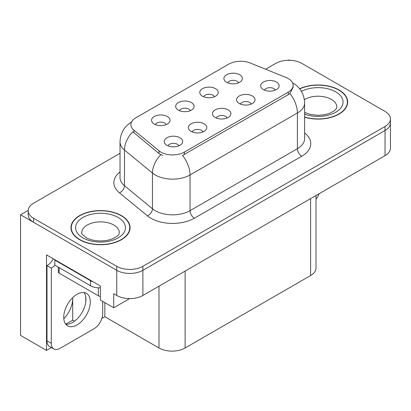 <?xml version="1.0" encoding="UTF-8"?>
<svg xmlns="http://www.w3.org/2000/svg" width="411" height="411" viewBox="0 0 411 411"><rect width="100%" height="100%" fill="white"/><g stroke="black" fill="none" stroke-linecap="round" stroke-linejoin="round"><path stroke-width="0.62" d="M227.098 117.998A5.543 3.201 0 0 0 225.608 116.441A5.543 3.201 0 0 0 220.147 115.63A5.543 3.201 0 0 0 216.284 117.998M228.218 109.901A9.237 5.333 0 0 0 216.386 109.311A9.237 5.333 0 0 0 213.324 115.938A9.237 5.333 0 0 0 215.159 117.443A9.237 5.333 0 0 0 230.052 115.938A9.237 5.333 0 0 0 228.218 109.901M190.308 110.682A5.543 3.201 0 0 0 188.819 109.126A5.543 3.201 0 0 0 183.363 108.314A5.543 3.201 0 0 0 179.494 110.682M191.434 102.591A9.237 5.333 0 0 0 179.597 101.995A9.237 5.333 0 0 0 176.54 108.622A9.237 5.333 0 0 0 178.369 110.127A9.237 5.333 0 0 0 193.262 108.622A9.237 5.333 0 0 0 191.434 102.591M202.977 131.921A5.543 3.201 0 0 0 201.488 130.364A5.543 3.201 0 0 0 196.032 129.552A5.543 3.201 0 0 0 192.163 131.921M204.103 123.829A9.237 5.333 0 0 0 192.266 123.233A9.237 5.333 0 0 0 189.209 129.861A9.237 5.333 0 0 0 191.038 131.371A9.237 5.333 0 0 0 205.932 129.861A9.237 5.333 0 0 0 204.103 123.829M178.857 145.848A5.543 3.201 0 0 0 177.367 144.292A5.543 3.201 0 0 0 171.911 143.48A5.543 3.201 0 0 0 168.048 145.848M179.982 137.752A9.237 5.333 0 0 0 168.145 137.161A9.237 5.333 0 0 0 165.088 143.788A9.237 5.333 0 0 0 166.923 145.294A9.237 5.333 0 0 0 181.816 143.788A9.237 5.333 0 0 0 179.982 137.752M251.213 104.07A5.543 3.201 0 0 0 249.729 102.514A5.543 3.201 0 0 0 244.268 101.702A5.543 3.201 0 0 0 240.404 104.07M252.339 95.979A9.237 5.333 0 0 0 240.507 95.383A9.237 5.333 0 0 0 237.445 102.01A9.237 5.333 0 0 0 239.279 103.521A9.237 5.333 0 0 0 254.173 102.01A9.237 5.333 0 0 0 252.339 95.979M275.334 90.148A5.543 3.201 0 0 0 273.849 88.591A5.543 3.201 0 0 0 268.388 87.779A5.543 3.201 0 0 0 264.525 90.148M276.459 82.051A9.237 5.333 0 0 0 264.622 81.46A9.237 5.333 0 0 0 261.566 88.088A9.237 5.333 0 0 0 263.4 89.593A9.237 5.333 0 0 0 278.293 88.088A9.237 5.333 0 0 0 276.459 82.051M238.544 82.832A5.543 3.201 0 0 0 237.06 81.275A5.543 3.201 0 0 0 231.599 80.464A5.543 3.201 0 0 0 227.735 82.832M239.67 74.74A9.237 5.333 0 0 0 227.838 74.144A9.237 5.333 0 0 0 224.776 80.772A9.237 5.333 0 0 0 226.61 82.277A9.237 5.333 0 0 0 241.504 80.772A9.237 5.333 0 0 0 239.67 74.74M214.424 96.76A5.543 3.201 0 0 0 212.939 95.198A5.543 3.201 0 0 0 207.478 94.386A5.543 3.201 0 0 0 203.615 96.76M215.549 88.663A9.237 5.333 0 0 0 203.717 88.067A9.237 5.333 0 0 0 200.655 94.694A9.237 5.333 0 0 0 202.489 96.205A9.237 5.333 0 0 0 217.383 94.694A9.237 5.333 0 0 0 215.549 88.663M166.188 124.61A5.543 3.201 0 0 0 164.698 123.048A5.543 3.201 0 0 0 159.242 122.237A5.543 3.201 0 0 0 155.379 124.61M167.313 116.513A9.237 5.333 0 0 0 155.476 115.917A9.237 5.333 0 0 0 152.419 122.545A9.237 5.333 0 0 0 154.253 124.055A9.237 5.333 0 0 0 169.147 122.545A9.237 5.333 0 0 0 167.313 116.513M288.26 78.558A16.625 9.597 0 0 0 286.035 77.484L250.186 62.991A16.625 9.597 0 0 0 228.896 64.065L135.769 117.834A16.625 9.597 0 0 0 130.898 124.62A16.625 9.597 0 0 0 133.904 130.128L159.006 150.827A16.625 9.597 0 0 0 184.38 152.106L288.26 92.131A16.625 9.597 0 0 0 293.125 85.344A16.625 9.597 0 0 0 288.26 78.558M28.215 210.345L20.55 214.773L116.765 270.32A18.469 10.665 0 0 0 142.889 270.32L385.04 130.518A18.469 10.665 0 0 0 390.45 122.976A18.469 10.665 0 0 1 385.04 130.518L142.889 270.32A18.469 10.665 0 0 1 116.765 270.32L33.61 222.31A18.469 10.665 0 0 1 28.2 214.773L28.2 210.751A18.469 10.665 0 0 0 33.61 218.292L116.765 266.297A18.469 10.665 0 0 0 142.889 266.297L385.04 126.496A18.469 10.665 0 0 0 390.45 118.954A18.469 10.665 0 0 0 385.04 111.412L301.885 63.402A18.469 10.665 0 0 0 275.76 63.402L265.65 69.243M289.524 60.289L288.825 59.883L288.126 60.289M51.421 347.562L46.5 350.403L46.5 254.887L100.397 286.005L100.397 300.081L113.719 307.772L113.719 293.695L116.765 295.458A18.469 10.665 0 0 0 142.889 295.458L385.04 155.651A18.469 10.665 0 0 0 390.45 148.109L390.45 118.954M129.645 298.581L113.719 307.772M46.5 350.403L20.55 335.422L20.55 214.773M316.002 195.513L316.002 268.008A18.469 10.665 180 0 1 310.593 275.55L185.12 347.994A18.469 10.665 180 0 1 158.995 347.994L104.836 316.722L104.836 302.645M85.771 302.003L85.771 297.055M104.836 316.722L101.877 318.433M65.791 324.181L72.706 320.19L74.494 321.222M63.803 318.72A19.702 11.374 120 0 0 72.706 298.576L72.089 298.216M72.706 320.19L72.706 298.576M304.613 117.212A29.556 17.062 0 0 0 347.675 102.036A29.556 17.062 0 0 0 339.024 89.973A29.556 17.062 0 0 0 299.609 88.735M121.425 215.6A29.556 17.062 0 0 0 89.218 211.901A29.556 17.062 0 0 0 70.975 227.663A29.556 17.062 0 0 0 79.631 239.731A29.556 17.062 0 0 0 111.838 243.43A29.556 17.062 0 0 0 130.082 227.663A29.556 17.062 0 0 0 121.425 215.6M71.283 229.23A29.556 17.062 0 0 0 71.18 229.677M293.125 85.344L293.125 87.384L289.868 93.467L288.26 94.638L182.51 155.456A21.552 12.443 60 0 1 190.041 174.978A24.629 14.221 180 0 1 155.209 174.978A24.629 14.221 180 0 1 152.45 173.082L124.476 150.02A24.629 14.221 180 0 1 120.027 141.862L120.027 177.557A24.629 14.221 0 0 0 124.476 185.71L152.45 208.773A24.629 14.221 0 0 0 155.209 210.673A24.629 14.221 0 0 0 190.041 210.673L297.4 148.69A24.629 14.221 0 0 0 304.613 138.635L304.613 102.94A24.629 14.221 180 0 1 297.4 112.994A21.552 12.443 -120 0 0 289.868 93.467M162.741 155.456L159.006 153.565L132.784 131.731A21.552 14.411 129.5 0 0 124.476 150.02L124.476 185.71A6.155 4.12 -50.5 0 1 119.437 192.78A30.784 17.776 180 0 1 120.027 171.921M120.027 153.318L33.61 203.209A18.469 10.665 0 0 0 28.2 210.751M129.876 229.677A29.556 17.062 0 0 0 129.773 229.23M347.47 104.05A29.556 17.062 0 0 0 347.372 103.603M319.162 193.689A12.315 7.11 -60 0 1 316.002 199.207M77.016 324.942A18.778 10.84 120 0 0 89.285 308.394A18.778 10.84 120 0 0 86.408 293.346A18.778 10.84 120 0 0 77.016 294.276A18.778 10.84 120 0 0 64.748 310.824A18.778 10.84 120 0 0 67.63 325.872A18.778 10.84 120 0 0 77.016 324.942M83.972 292.534A18.778 10.84 -60 0 1 84.255 307.885A18.778 10.84 -60 0 1 72.665 322.43A18.778 10.84 -60 0 1 65.709 324.171M102.704 301.412L102.704 313.68A12.315 7.11 -60 0 1 93.996 328.764L60.037 348.369A12.315 7.11 -60 0 1 53.882 348.98A12.315 7.11 -60 0 1 51.329 343.344L51.329 268.136L46.977 265.624A12.315 7.11 120 0 0 53.307 258.817M54.915 265.177A12.315 7.11 -60 0 1 51.329 268.136M53.882 348.98L49.526 346.468A12.315 7.11 -60 0 1 46.977 340.827L46.977 265.624M93.302 281.91A12.315 7.11 180 0 1 90.512 280.703L54.812 260.091A12.315 7.11 0 0 0 55.182 259.901M90.512 280.703L90.512 285.732A12.315 7.11 0 0 0 100.397 287.782M54.812 260.091L54.812 265.121L90.512 285.732M299.742 88.904A29.248 16.887 180 0 1 338.803 90.096A29.248 16.887 180 0 1 347.372 102.036A29.248 16.887 180 0 1 304.613 117.012M121.209 215.724A29.248 16.887 180 0 1 129.773 227.663A29.248 16.887 180 0 1 111.72 243.266A29.248 16.887 180 0 1 79.847 239.603A29.248 16.887 180 0 1 71.283 227.663A29.248 16.887 180 0 1 89.336 212.066A29.248 16.887 180 0 1 121.209 215.724M100.397 296.305A3.077 1.778 180 0 1 98.352 295.786L59.169 273.161A3.077 1.778 180 0 1 58.264 271.907L58.264 267.114M385.04 155.651L385.04 126.496M142.889 295.458L142.889 266.297M116.765 295.458L116.765 266.297M185.12 347.994L185.12 271.075M310.593 275.55L310.593 198.636M158.995 347.994L158.995 286.159M133.904 130.128L133.904 132.866M159.006 150.827L159.006 153.565M184.38 152.106L184.38 154.613M288.26 92.131L288.26 94.638M194.393 218.215A6.155 3.555 60 0 1 190.041 210.673L190.041 174.978L297.4 112.994L297.4 148.69A6.155 3.555 60 0 0 301.756 156.231L194.393 218.215A30.784 17.776 180 0 1 150.858 218.215A30.784 17.776 180 0 1 147.405 215.842L119.437 192.78M160.845 154.706A21.552 14.411 129.5 0 0 152.45 173.082L152.45 208.773A6.155 4.12 -50.5 0 1 147.405 215.842M304.613 133A30.784 17.776 180 0 1 301.756 156.231M33.61 218.292L33.61 222.31M51.329 343.344L46.977 340.827M304.613 112.47L310.449 114.479L317.873 115.301L324.145 114.803L329.17 113.508L334.04 111.032L336.46 108.514L336.902 107.066A18.778 10.84 0 0 0 331.405 99.4A18.778 10.84 0 0 0 304.376 99.678M301.417 91.35A24.937 14.395 180 0 1 335.756 91.859A24.937 14.395 180 0 1 337.529 111.078A24.937 14.395 180 0 1 304.613 114.14M119.308 232.693A18.778 10.84 0 0 0 113.806 225.028A18.778 10.84 0 0 0 93.343 222.675A18.778 10.84 0 0 0 81.748 232.693C80.777 232.842 82.185 234.46 85.971 237.543C93.359 241.683 104.214 241.802 111.576 239.135C120.51 235.215 118.651 233.612 119.308 232.693M118.157 217.486A24.937 14.395 180 0 1 118.157 237.846A24.937 14.395 180 0 1 82.894 237.846A24.937 14.395 180 0 1 82.894 217.486A24.937 14.395 180 0 1 118.157 217.486M98.352 295.786L98.352 287.792M59.169 273.161L59.169 267.633M304.613 102.94C304.197 94.083 300.302 87.445 292.935 83.022L292.524 82.791M131.7 121.944C124.333 126.367 120.444 133.01 120.027 141.862M347.372 102.036L347.372 104.492M129.773 227.663L129.773 230.124M71.283 227.663L71.283 230.124"/></g></svg>
